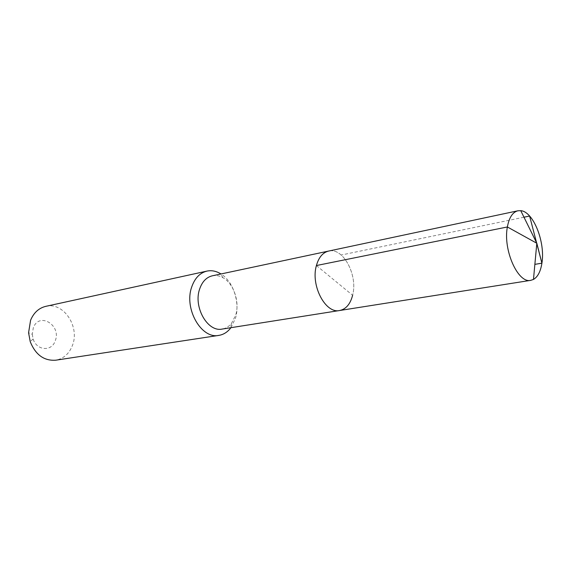 <?xml version="1.0" encoding="UTF-8"?>
<svg xmlns="http://www.w3.org/2000/svg" width="571" height="571" viewBox="0 0 571 571"><rect width="100%" height="100%" fill="white"/><g stroke="black" fill="none" stroke-linecap="round" stroke-linejoin="round"><path stroke-width="0.43" stroke-dasharray="2.85 2.14" d="M316.405 265.544L352.621 295.257C358.088 275.279 343.142 247.136 328.625 251.062C343.142 247.136 358.088 275.279 352.621 295.257C350.337 304.086 346.005 309.175 339.631 310.517M212.305 275.814C215.888 275.094 219.45 275.736 222.997 277.734C233.667 283.516 239.87 301.859 235.73 315.064L231.462 323.443C228.871 326.583 225.773 328.453 222.169 329.067M230.927 327.683L235.43 318.382C240.263 302.866 233.375 281.482 220.977 273.973M45.808 306.341C63.474 301.695 80.133 326.783 72.41 345.491C69.134 353.792 63.595 358.688 55.78 360.194M32.269 334.313L33.125 338.924C36.587 350.694 51.654 351.85 55.18 340.966C61.782 325.377 39.199 311.423 33.296 327.854L32.269 334.313L28.579 332.757M534.87 264.366L541.908 263.174M523.971 217.208L341.215 255.016M222.997 277.734L220.513 274.066M231.462 323.443L230.456 327.754M33.125 338.924L30.234 341.694"/><path stroke-width="0.86" d="M352.621 295.257C350.337 304.086 346.005 309.175 339.631 310.517C325.513 313.943 310.488 285.443 316.405 265.544C318.739 257.328 322.808 252.503 328.625 251.062C322.808 252.503 318.739 257.328 316.405 265.544C310.488 285.443 325.513 313.943 339.631 310.517L530.794 280.34C518.047 283.787 502.837 249.855 507.369 226.972L316.405 265.544M339.631 310.517L222.169 329.067C207.744 332.386 193.198 307.141 199.607 289.14C202.141 281.703 206.374 277.263 212.305 275.814L517.911 210.785C512.651 212.134 509.132 217.53 507.369 226.972L536.819 243.253L541.908 263.174C545.491 242.232 533.364 211.57 520.752 210.678L517.911 210.785M220.977 273.973L220.085 273.43C215.738 270.968 211.363 270.19 206.952 271.097C199.836 272.867 194.747 278.198 191.67 287.113C183.833 308.825 201.42 339.331 218.864 335.384C223.304 334.656 227.108 332.365 230.284 328.511L230.927 327.683M218.864 335.384L55.78 360.194C44.088 361.015 35.573 354.855 30.234 341.694L28.579 332.757L30.584 320.252C33.768 312.68 38.842 308.04 45.808 306.341L206.952 271.097M523.971 217.208L529.61 216.038L541.908 263.174C540.609 271.461 537.803 276.878 533.478 279.426L530.794 280.34M541.908 263.174L534.87 264.366M220.513 274.066L220.085 273.43M230.456 327.754L230.284 328.511M533.478 279.426L536.819 243.253L520.752 210.678"/></g></svg>
